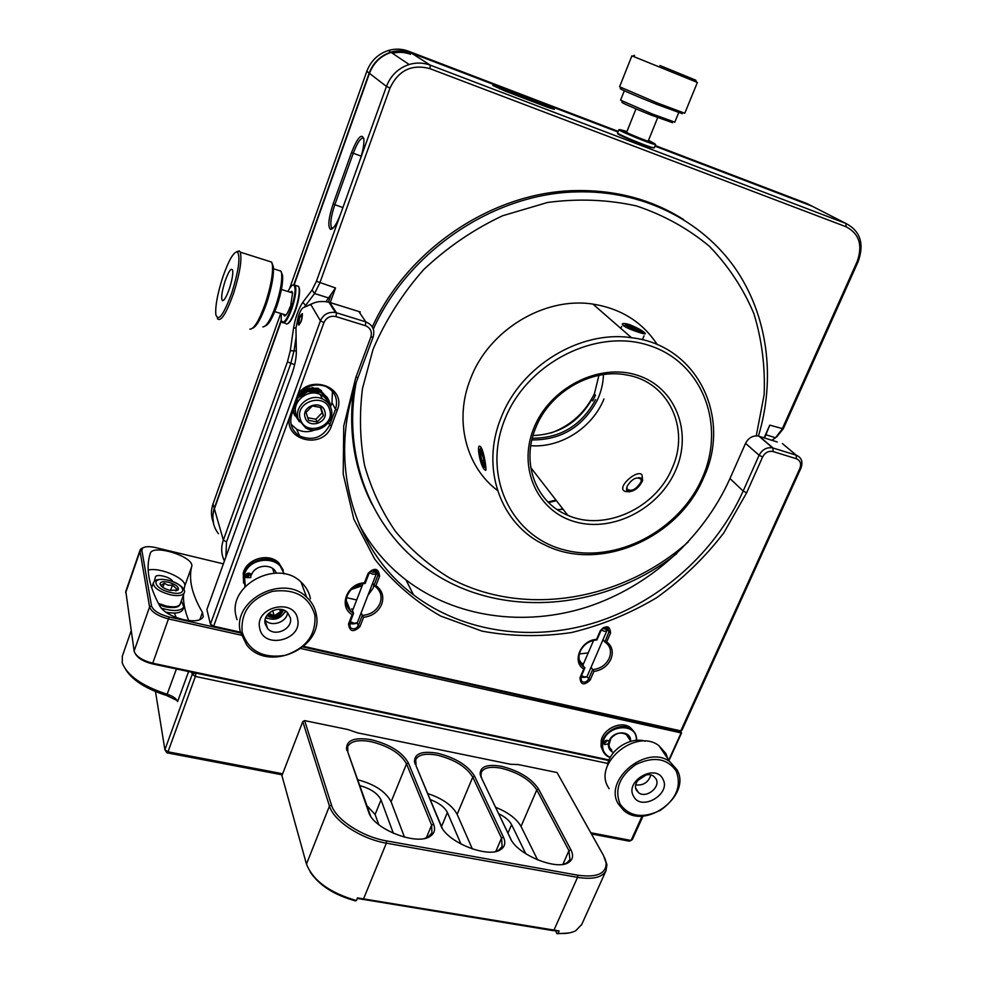 <?xml version="1.0" encoding="UTF-8"?>
<svg xmlns="http://www.w3.org/2000/svg" width="983" height="983" viewBox="0 0 983 983"><rect width="100%" height="100%" fill="white"/><g stroke="black" fill="none" stroke-linecap="round" stroke-linejoin="round"><path stroke-width="1.47" d="M481.203 777.504L480.134 774.162C480.122 766.519 487.236 763.902 501.502 766.322C519.012 770.758 531.361 778.315 538.549 788.993L570.816 849.631C573.703 855.284 572.991 859.535 568.702 862.386C557.029 871.036 516.997 854.559 510.435 838.413L481.977 778.966L511.172 839.814M563.714 864.204L566.921 862.841L569.931 859.646L568.96 850.639L536.792 789.927C529.935 779.703 518.127 772.466 501.367 768.239C490.664 766.261 483.992 767.576 481.375 772.183L480.945 775.771L481.977 778.966M346.962 750.619L346.532 748.997C346.348 740.088 354.63 737.004 371.365 739.732C389.944 744.414 402.268 752.142 408.363 762.919L433.564 824.123C435.567 829.234 434.535 833.215 430.456 836.091C417.603 846.351 373.245 829.136 368.637 812.056L347.835 752.142L370.566 815.915M424.803 838.364L428.625 836.607L431.918 832.847L431.623 825.155L406.532 763.877C400.732 753.556 388.936 746.171 371.169 741.698C358.549 739.425 350.734 741.035 347.736 746.539L347.835 752.142M415.244 764.295L414.494 761.788C414.408 753.519 422.076 750.68 437.521 753.248C455.559 757.807 467.896 765.438 474.556 776.177L503.419 837.111C505.864 842.492 504.992 846.633 500.789 849.496C488.539 858.921 446.479 842.075 440.826 825.474L416.055 765.782L442.166 828.079M495.481 851.524L498.983 849.976L502.141 846.51L501.527 838.13L472.762 777.123C466.421 766.851 454.613 759.54 437.361 755.19C425.737 753.064 418.537 754.526 415.723 759.564L416.055 765.782M568.666 933.027L556.98 933.703L558 933.408L559.106 930.913L552.901 930.594L357.271 898.425M555.678 930.987L556.98 933.703M393.372 833.338L381.023 799.892C377.742 793.379 370.616 788.599 359.631 785.54M378.75 824.651L375.113 814.477L366.647 805.433M461.002 844.102L447.4 812.474C444.672 807.178 438.934 802.865 430.185 799.535M525.794 853.785L511.59 824.651C509.403 820.547 505.078 816.898 498.627 813.666M304.619 720.613L331.468 804.979C335.4 819.244 362.1 836.84 386.577 840.895L577.648 875.177C596.767 877.831 606.265 873.764 606.13 862.988L603.537 855.566L557.042 772.54L518.324 764.577L510.607 764.283L357.517 732.839L347.773 729.497L304.619 720.613L302.776 721.583L281.937 775.648L306.463 864.118C313.049 880.645 329.698 892.797 356.411 900.551L355.563 900.907C334.503 895.132 319.401 885.536 310.296 872.142M604.545 857.545L606.941 864.708L605.97 870.803C602.1 877.536 592.626 879.711 577.549 877.352L386.356 843.156C361.068 838.978 333.483 820.78 329.465 806.035L302.776 721.583M356.411 900.551L357.48 897.909L559.106 930.913M408.363 762.919L406.532 763.877L391.099 801.809L404.492 837.197M391.099 801.809C385.815 791.61 374.646 784.25 357.566 779.716M474.556 776.177L472.762 777.123L457.144 814.329L472.356 848.968M457.144 814.329C452.278 805.372 442.461 798.454 427.679 793.551M538.549 788.993L536.792 789.927L521.015 826.433L537.615 859.916M521.015 826.433C516.591 818.692 508.1 812.302 495.567 807.289M558 933.408C565.409 933.936 571.332 933.039 575.768 930.717L581.752 924.438M285.992 611.34L284.579 612.827M267.622 618.454L265.607 618.11M297.64 619.216C302.641 640.314 263.186 649.738 259.696 628.137C254.425 606.769 294.531 597.48 297.64 619.216M265.152 623.75L267.573 628.506C274.884 637.414 293.131 628.85 290.366 617.828L287.564 612.63C279.983 604.238 262.35 612.962 265.152 623.75M310.468 598.77C309.215 592.245 306.057 586.679 301.019 582.059C277.894 558.7 227.626 584.86 236.031 616.108L237.014 619.683M314.904 615.149C309.055 596.337 294.875 588.399 272.365 591.361C250.567 598.61 240.503 612.249 242.174 632.253C248.552 650.943 262.805 658.659 284.947 655.391C306.192 648.252 316.182 634.834 314.904 615.149M240.368 631.897C231.841 600.195 283.079 573.482 306.598 597.148C311.722 601.817 314.929 607.457 316.194 614.068C324.39 647.92 267.72 673.158 246.573 644.774L240.368 631.897M265.091 620.101C271.468 627.437 286.753 622.325 287.564 612.63M662.874 779.04C671.647 793.945 641.149 811.86 633.543 796.23C624.488 781.288 655.464 763.164 662.874 779.04M636.505 790.295L638.508 792.617C645.991 798.995 661.043 787.162 655.993 778.868L653.818 776.373C646.236 770.205 631.418 782.124 636.505 790.295M645.253 741.194C630.152 736.316 609.116 750.066 607.359 766.015M667.813 758.716L665.896 753.519L658.88 745.642C636.099 727.85 592.97 763.312 608.231 787.248L609.104 788.698M676.279 771.176C667.248 758.274 653.781 756.062 635.854 764.528C619.548 776.079 614.289 789.275 620.076 804.119C629.403 816.713 642.833 818.778 660.355 810.299C676.365 799.056 681.674 786.019 676.279 771.176M618.381 804.057C602.96 779.888 646.826 743.824 669.89 761.751L676.98 769.714C691.995 795.001 646.052 830.34 623.873 810.557L618.381 804.057M635.768 784.938C643.374 785.65 648.399 782.357 650.844 775.046M225.07 281.15C228.965 270.522 231.533 267.057 232.762 270.755C233.032 274.822 231.902 280.794 229.383 288.658C226.508 296.768 224.198 300.761 222.453 300.651C220.892 298.341 221.765 291.84 225.07 281.15M281.371 272.242L282.526 275.314C283.141 282.477 281.31 292.578 277.046 305.602C272.635 317.865 268.728 324.636 265.349 325.901M262.842 326.872C266.368 326.798 270.706 319.684 275.854 305.529C280.352 291.791 282.281 281.163 281.642 273.618L280.966 271.148L278.226 270.276M272.045 263.125L273.311 266.663C273.999 275.301 271.75 287.589 266.54 303.538C261.257 318.308 256.612 326.528 252.619 328.199M249.854 329.17C253.97 329.182 259.131 320.618 265.336 303.452C270.767 286.803 273.127 273.962 272.414 264.943L271.652 262.105L268.457 261.097M222.785 277.157C217.526 293.561 215.191 306.008 215.805 314.511C218.263 322.203 223.596 314.99 231.791 292.873C238.758 270.337 240.614 256.674 237.382 251.894C233.635 251.709 228.769 260.126 222.785 277.157M236.608 251.759L239.262 250.911L240.27 252.152C242.137 259.561 239.864 273.409 233.463 293.684C226.065 314.044 220.696 322.338 217.341 318.566M662.653 66.66L679.867 73.688L662.653 66.66M672.507 122.666L651.336 115.183C630.828 106.864 621.023 102.515 621.92 102.146M624.316 90.768L620.58 100.155L652.134 113.917L674.805 122.162L678.626 112.812M682.337 113.709L656.828 104.395C635.768 95.978 615.899 87.315 621.072 88.839M631.872 55.859L619.585 86.787L657.639 103.104L684.782 113.254L697.377 82.449L632.708 56.166M659.912 65.492L695.767 80.176L659.912 65.492M696.505 82.056L697.377 82.449M638.938 331.259L639.269 330.485L636.062 329.895L633.556 327.658L628.063 326.073M637.267 328.605C632.106 326.221 628.702 325.164 627.043 325.434L630.681 328.175C636.456 330.792 639.896 331.812 641.014 331.197L637.267 328.605M630.017 328.125C636.247 331.001 640.351 332.279 642.329 331.959C642.673 331.418 641.211 330.313 637.93 328.641C631.037 325.52 626.921 324.304 625.557 325.029L630.017 328.125M632.917 329.194L633.556 327.658M481.633 452.893L480.54 453.937L481.817 460.585L483.833 465.057M479.962 451.566C478.918 454.097 482.788 467.797 483.955 465.733L484.078 465.487C484.336 461.457 483.366 456.96 481.179 451.996L479.962 451.566M484.496 466.888C485.774 463.976 481.154 447.474 479.729 449.833L479.557 450.177C479.274 455.129 480.454 460.536 483.083 466.409L484.496 466.888M481.94 453.605L480.54 453.937M483.771 460.118L481.817 460.585M627.068 486.327L626.896 488.944C631.246 492.065 635.964 489.731 641.039 481.953L641.211 479.397C636.873 476.264 632.155 478.574 627.068 486.327M161.175 608.133C173.499 611.647 181.056 611.242 183.858 606.892L181.339 600.871M165.722 612.176C175.355 613.933 181.093 613.011 182.961 609.423L183.858 606.892M327.339 397.501L318.996 389.637L307.667 388.506L303.845 389.698M320.925 390.214L312.066 387.535M292.922 411.238L293.72 413.315M303.329 390.14C308.662 387.806 313.909 387.695 319.082 389.809L327.388 397.587M293.917 413.72L292.946 411.201M319.622 390.509L327.708 398.189L319.622 390.509M301.634 391.812C307.47 388.482 313.393 388.015 319.389 390.411L306.671 389.612L301.634 391.812M294.2 414.334L293.02 411.005L294.2 414.334M328.076 398.889L319.708 391.001L306.966 390.214L300.147 393.63M293.118 410.722L294.384 414.74M299.766 394.171C306.045 389.465 312.717 388.469 319.794 391.173L322.707 392.782L328.125 398.975M294.851 415.772L293.303 410.206L294.851 415.772M294.568 415.145L293.155 410.624M298.635 396.075C305.074 390.3 312.238 388.875 320.102 391.775L323.014 393.384L328.445 399.577L320.102 391.775L307.36 390.988L298.635 396.075M680.445 730.971L680.912 731.61L679.302 731.241L680.777 730.885L799.867 468.399C801.514 463.718 800.346 460.486 796.353 458.729L773.068 451.541C768.595 450.693 765.106 452.499 762.611 456.984L746.638 492.79L723.685 533.069C704.553 557.865 682.239 579.392 656.73 597.652C629.845 613.675 601.449 625.311 571.516 632.536C541.252 637.033 511.443 636.566 482.075 631.135L440.667 616.058C415.059 601.424 393.065 582.403 374.67 559.02L353.843 519.184L343.202 474.089L343.743 425.995L355.797 377.533L370.874 336.997C372.287 331.615 370.456 327.831 365.357 325.668L336.002 316.612C330.423 315.482 326.393 317.484 323.923 322.621L296.325 398.594C304.755 372.68 347.724 385.311 337.23 410.267L335.51 409.333C338.422 398.889 335.019 391.173 325.299 386.208C312.692 382.731 303.44 386.835 297.554 398.508L291.791 414.359C289.125 423.587 291.767 430.812 299.704 436.047C312.926 441.244 322.916 437.57 329.698 425.012L335.51 409.333L331.984 402.686L330.46 406.815L329.956 403.399C328.555 398.336 325.373 394.662 320.421 392.377L307.654 391.59L297.775 397.943M293.524 409.592L294.064 413.511L299.397 421.818M175.564 590.881L177.112 589.198L172.418 585.155L168.019 585.204L164.308 583.275L160.856 585.475L160.069 584.172C161.126 586.79 164.493 588.878 170.182 590.427L178.107 589.972C179.324 587.146 176.129 584.566 168.535 582.231C162.969 581.174 160.155 581.825 160.069 584.172M170.526 590.5L172.418 585.155M162.871 587.379L164.308 583.275M370.53 571.148L373.184 572.352L375.383 572.008L372.582 570.017M375.862 572.942L376.243 573.986L372.975 574.269L369.338 572.708M356.165 623.431L353.216 623.861L350.157 622.239M350.366 621.674L353.991 623.247L357.271 622.829L376.243 573.986M602.284 628.567L606.007 629.157L604.066 627.449M606.437 630.14L606.72 631.049L604.25 631.246L601.215 630.017M586.101 677.078L583.57 677.447L581.199 676.402M581.494 675.69L584.516 676.918L586.998 676.636L606.72 631.049M283.669 573.753C281.384 555.039 248.257 556.12 244.349 575.227L245.369 586.323M244.951 586.765L243.673 574.883C246.733 560.298 269.354 553.761 279.381 564.451L284.259 573.863M283.227 570.115L278.853 562.94C268.838 552.262 246.266 558.786 243.206 573.335L243.587 583.103M250.788 577.537L250.923 573.986C248.638 572.487 246.844 572.966 245.541 575.399L246.082 577.672L250.788 577.537M245.492 575.633L248.085 576.505L250.911 573.961M248.085 576.505L248.711 573.077M251.464 574.908C254.953 564.389 272.795 563.148 276.321 573.101M247.704 576.529L247.949 573.163M266.909 615.542C274.392 619.757 279.909 617.926 283.448 610.05M285.475 611.021C280.806 618.946 274.269 621.121 265.84 617.533M267.868 614.277C274.331 618.147 279.025 616.587 281.949 609.607M268.777 613.318L274.245 615.714L280.438 611.807L280.241 609.325M272.623 610.676L274.245 615.714M279.59 609.276L280.438 611.807M623.578 490.48C618.405 485.479 637.463 469.235 641.96 474.801L642.649 480.527C638.213 489.313 632.241 492.913 624.709 491.34L623.578 490.48M642.513 480.97L641.69 478.303L638.618 477.615M626.785 487.617L626.54 489.853L627.94 491.463L629.353 491.893L628.1 490.37M285.783 315.26L284.406 315.948L283.509 314.29M289.911 307.384L289.85 309.276L291.373 307.101L291.804 303.796L289.911 307.384C287.761 313.061 285.918 315.912 284.406 315.948M648.35 140.729L649.075 141.171L647.6 140.999L651.434 142.682L646.015 140.483C638.655 137.964 623.148 131.255 625.938 131.783L626.749 131.98M535.686 427.912C520.793 463.165 536.079 502.657 567.756 515.276C604.471 531.815 655.759 508.395 672.126 468.24C690.299 428.932 668.833 381.92 627.019 375.051C591.803 367.703 549.46 392.082 535.686 427.912M530.759 445.704C560.666 448.113 592.356 427.851 603.931 399.024M594.678 393.2C585.463 412.295 570.951 425.541 551.144 432.938M363.747 138.222C360.982 137.239 357.468 142.277 353.216 153.36L334.773 204.845C331.148 215.682 330.03 223.227 331.418 227.503L332.782 228.412M562.903 509.01L561.404 509.452M373.307 329.084C408.67 250.702 494.166 193.344 576.886 191.894C641.96 190.124 701.063 219.946 734.706 267.585C768.128 315.543 775.808 378.529 758.421 436.096M683.627 219.553C651.864 199.451 615.665 189.793 575.043 190.604C492.704 192.041 407.65 248.982 372.311 326.934M638.446 332.193C643.14 333.765 645.426 334.22 645.315 333.556C643.668 331.283 638.434 328.31 629.599 324.648C625.434 323.382 623.013 323.161 622.313 323.985C622.952 326.184 628.321 328.912 638.446 332.193M497.496 490.48C465.942 466.802 453.827 420.38 470.476 378.91C488.514 330.3 544.349 296.387 592.933 304.103C621.109 308.625 642.575 322.154 657.32 344.689M501.109 417.689C520.621 366.168 580.167 329.87 631.516 337.722C697.549 345.058 731.942 417.873 703.693 477.566C678.467 538.659 599.126 572.892 544.422 544.729C500.802 524.566 480.109 468.449 501.109 417.689M480.933 447.179C475.895 440.691 479.593 464.504 484.361 469.493L485.676 470.378C486.843 469.714 483.943 452.082 481.24 447.658L480.933 447.179M756.259 435.825L764.123 394.785C765.315 367.003 761.923 340.044 753.973 313.884C743.406 288.707 728.575 266.209 709.493 246.377C688.198 228.597 663.857 215.117 636.468 205.939C607.838 199.586 578.201 198.431 547.58 202.461L502.645 215.744C473.646 229.358 447.351 247.286 423.747 269.539C402.33 293.794 385.434 320.397 373.049 349.358L362.494 388.506C359.213 414.961 359.925 440.667 364.632 465.635C371.537 489.731 381.859 511.725 395.621 531.619C411.066 550.001 428.957 565.385 449.268 577.771C522.882 617.902 621.858 601.178 688.223 541.965M675.763 470.095C659.409 508.408 613.429 532.467 575.768 521.985C537.898 512.094 517.279 468.412 533.818 428.158C549.78 387.732 599.274 362.641 637.291 375.236C675.567 387.228 692.659 431.955 675.763 470.095M702.292 477.935C725.884 425.418 703.029 362.948 649.702 345.647C596.718 327.511 526.827 362.727 504.746 419.569C481.867 476.177 511.516 536.632 564.095 549.853C616.366 563.886 679.437 530.697 702.292 477.935M246.622 573.802L246.352 576.259M591.066 667.236L592.638 669.595C600.257 668.895 605.786 665.122 609.227 658.278C611.819 651.324 610.369 645.88 604.889 641.948L608.882 632.106L607.666 627.658C604.963 626.601 602.788 627.449 601.141 630.189L596.939 639.933C589.259 640.609 583.681 644.406 580.216 651.336C577.746 658.057 579.061 663.378 584.172 667.31L581.899 663.218L583.435 663.967M588.215 652.896L579.356 653.941M361.179 612.778L362.309 615.407C370.714 614.744 376.624 610.738 380.016 603.402C382.24 596.914 380.888 591.447 375.973 587.035L373.884 585.61L377.939 575.19L376.759 570.705C373.614 569.083 371.095 569.87 369.19 573.04L365.148 583.484C356.645 584.123 350.698 588.141 347.294 595.575C345.205 601.694 346.348 606.941 350.698 611.291L353.585 613.355L351.681 608.809L353.02 609.472M373.847 585.549L373.073 588.252L367.949 595.342M356.694 599.962L346.643 597.689M223.374 563.849L155.732 547.617C149.293 546.192 144.894 546.376 142.56 548.195L141.847 550.32L151.529 605.946C153.299 610.64 159.172 614.314 169.137 616.992L213.606 626.957L210.423 624.18L320.421 320.802C323.395 314.388 328.396 311.636 335.424 312.52L336.505 312.803L329.698 302.42L360.319 311.967L328.936 302.223C321.674 300.761 315.629 301.535 310.788 304.509L303.268 307.667C301.781 308.49 300.196 311.206 298.488 315.813L295.969 328.003L296.325 352.344C296.264 358.512 294.765 365.811 291.828 374.253L206.885 609.534L210.423 624.18L213.655 626.183L240.442 632.192M580.486 679.597L581.764 681.563L580.769 677.398L584.91 667.776L583.755 669.042C571.541 661.842 580.867 640.007 596.558 639.38L600.367 630.533C606.609 624.819 610.001 625.655 610.541 633.04L606.72 641.862L604.68 641.813L603.058 639.515M606.72 641.862C612.225 646.187 613.613 651.975 610.885 659.212C607.383 666.253 601.731 670.32 593.904 671.426L590.132 680.125C583.976 685.778 580.597 684.991 579.982 677.779L583.755 669.042M349.321 625.016L350.44 627.732L349.604 623.664L353.585 613.355L352.135 614.633C338.078 606.744 347.024 583.312 364.435 582.833L368.109 573.322C374.67 567.24 378.504 568.186 379.598 576.161L375.911 585.622L373.884 585.61L372.704 583.066M375.911 585.622C382.313 590.365 384.23 596.607 381.662 604.373C378.234 611.918 372.201 616.23 363.575 617.324L359.95 626.663C353.462 632.671 349.653 631.786 348.51 624.008L352.135 614.633M298.39 324.795C298.488 318.885 299.827 315.174 302.383 313.663L302.383 313.675C302.285 319.598 300.945 323.309 298.39 324.808L299.004 324.992M302.002 314.806L299.618 317.865L298.648 323.235C299.078 324.562 299.913 323.69 301.154 320.618C302.223 317.263 302.42 315.248 301.756 314.585M593.179 400.044L591.631 399.749L592.737 400.904L595.452 395.166L594.346 394.023L598.93 375.346M603.439 374.584C603.193 383.481 601.105 392.094 597.185 400.425C582.784 427.003 561.01 440.163 531.877 439.917M321.011 407.552L312.311 405.93L306.069 412.369L308.551 420.392L317.239 421.977L323.456 415.576L321.011 407.552M324.795 411.226C321.711 399.307 301.031 405.954 305.16 417.566C308.343 429.436 328.826 422.776 324.795 411.226M286.299 324.071C288.965 323.849 292.074 318.701 295.637 308.662C298.427 299.889 299.582 293.069 299.102 288.203L298.574 286.372L296.62 285.758M292.873 284.984L294.347 284.542L295.232 285.328C296.62 289.321 295.625 296.755 292.258 307.618C287.908 319.61 284.505 324.501 282.06 322.289M298.783 286.864L299.446 288.867C299.913 293.585 298.795 300.208 296.092 308.711C293.118 317.239 290.354 322.191 287.786 323.591M281.335 313.626L281.187 319.88C283.055 325.017 286.52 320.839 291.595 307.335C295.392 294.654 296.08 287.196 293.622 284.935C292.148 284.726 290.255 286.925 287.945 291.509M618.872 129.682L617.545 132.988C616.243 133.442 641.051 143.973 650.635 147.02L654.248 147.88L655.587 144.575L651.987 143.69C643.251 140.876 620.678 131.439 619.081 129.94L619.585 129.707M626.859 131.685L623.627 130.506L626.761 131.931M653.535 147.855L649.972 147.376C639.773 144.132 613.724 132.926 618.196 133.725L618.11 133.504M626.921 131.538L619.843 129.596C621.403 131.046 643.287 140.2 651.778 142.94L654.924 143.837L648.522 140.286M291.767 292.701L292.553 292.664M639.884 778.106L642.993 776.079M638.311 779.716L645.094 775.268M611.77 750.201L609.792 747.866L608.944 744.868L610.787 738.638C615.579 733.023 620.777 731.684 626.392 734.608L629.181 738.86M636.308 740.371C637.893 722.284 606.413 724.213 602.96 742.558C601.707 749.574 604.152 754.526 610.271 757.426M610.124 757.696L606.609 755.73C602.591 752.364 601.141 747.879 602.284 742.276C604.606 730.099 622.534 722.112 631.467 729.214C635.079 731.93 636.787 735.64 636.615 740.346M631.233 728.858L631.823 729.472M633.961 731.585L630.373 727.567C621.453 720.478 603.55 728.452 601.227 740.592L601.043 746.539L603.255 751.688M603.943 742.706L605.27 742.706L607.568 740.482M608.944 741.563L608.317 740.703C606.388 739.88 604.938 740.506 603.967 742.583L604.619 744.586L608.403 743.848L608.944 741.563C612.348 730.344 631.258 729.914 630.582 740.998M292.074 749.353L295.318 740.936M183.551 619.671C194.536 621.797 201.097 620.826 203.26 616.734L202.461 612.421C192.029 594.727 188.441 579.466 191.685 566.613C195.076 556.992 152.562 543.464 150.264 553.49C145.459 568.162 148.728 585.831 160.045 606.511C164.05 612.298 171.89 616.685 183.551 619.671M613.146 752.388C609.681 750.668 608.096 747.817 608.403 743.848M608.821 760.547L152.5 663.894C144.034 661.817 138.419 658.598 135.629 654.236M154.319 581.408L155.388 577.07C156.15 573.273 171.398 577.193 172.676 581.506M174.519 613.073L176.092 617.447M669.423 758.667L680.875 733.429L680.912 731.61L681.526 732.999L669.693 759.06M125.812 591.361L134.192 651.508C136.367 656.705 142.67 660.637 153.078 663.304L609.067 759.957M681.526 732.999L301.031 648.559M241.265 635.19L168.806 619.007C157.907 616.083 151.505 612.065 149.588 606.929L140.028 551.242L140.815 548.907L143.223 547.691M188.724 620.556C184.915 611.254 183.17 602.677 183.489 594.838M183.968 589.8L184.681 586.298C187.421 578.975 160.241 566.896 148.212 570.066M679.302 731.241L303.034 646.986M240.626 633.003L213.606 626.957L213.655 626.183L290.563 414.47C280.499 439.61 323.21 451.246 331.406 425.946L329.698 425.012L328.469 422.604M282.244 774.85L166.852 752.794L164.898 749.746L192.213 674.412L195.101 672.925M607.875 763.459L195.396 676.439L192.213 674.412L191.759 672.212M155.486 691.577L164.898 749.746L168.007 751.823L282.662 773.768M166.852 752.794L168.007 751.823L195.396 676.439L195.924 673.097M590.746 832.736L631.061 840.453L632.438 839.396L643.066 816.001M591.422 833.94L629.194 841.153L631.061 840.453L642.145 816.05M122.359 656.03L122.236 662.911C127.286 675.653 142.314 686.122 167.319 694.305C173.008 696.161 176.436 698.594 177.591 701.629L188.613 671.549M177.124 700.523L166.68 695.522C146.492 689.12 132.902 680.592 125.91 669.927M604.459 742.779L604.385 741.649M605.27 742.706L605.516 740.654M646.077 775.022L637.684 780.527M290.12 292.184L291.73 291.312L292.602 292.946L290.796 304.693M307.667 417.738L315.887 419.237L322.08 412.86L323.456 415.576M322.08 412.86L320.409 407.355M315.887 419.237L317.239 421.977M532.282 438.221C560.568 438.234 581.678 425.344 595.624 399.553M591.631 399.749C578.176 422.604 558.639 434.523 533.032 435.518M337.23 410.267L331.406 425.946M297.554 398.508L296.325 398.594L290.563 414.47L291.791 414.359M350.44 627.732C353.597 629.673 356.227 628.985 358.316 625.679L362.309 615.407L363.575 617.324M364.435 582.833L365.148 583.484M581.764 681.563C584.492 682.804 586.728 682.018 588.485 679.192L592.638 669.595L593.904 671.426M303.747 646.384L680.777 730.885L682.067 730.037L800.961 468.08L799.867 468.399M336.002 316.612L336.505 312.803L365.823 321.883C372.606 324.771 375.051 329.796 373.147 336.96L358.095 377.398C326.553 460.204 352.651 549.632 413.524 594.85C464.197 633.273 534.211 642.243 597.603 621.797C660.957 600.957 715.747 551.905 743.16 491.033L759.109 455.252C762.304 449.44 766.814 446.995 772.675 447.904L796.291 455.215C801.612 457.562 803.172 461.85 800.961 468.08M303.268 307.667L313.11 303.206M777.295 441.981L757.819 435.911L777.283 441.981M762.611 456.984L759.109 455.252L745.556 443.333C748.321 438.074 752.413 435.604 757.819 435.911M291.029 424.214L296.559 429.116C302.395 432.225 308.515 432.495 314.929 429.915M331.984 402.686L332.438 391.32M321.76 391.148L317.988 388.248L309.62 388.211M580.695 677.57L582.759 677.201M581.727 663.611L581.309 664.594M605.454 628.334L605.737 627.695L610.541 633.04M349.543 623.812L353.45 623.91M375.408 572.045L375.875 570.84L377.939 575.19L379.598 576.161M745.556 443.333L729.976 478.537C703.189 538.438 649.382 586.654 587.084 607.027C524.75 626.994 455.854 617.926 405.991 579.933C386.675 565.041 371.07 546.622 359.188 524.676M676.795 553.564C603.746 611.635 496.931 620.31 425.799 567.818C371.82 529.37 342.207 457.304 356.03 383.186M556.427 500.666L548.6 502.583M555.96 500.064L548.023 502.006M563.148 509.329L557.25 509.599M353.266 391.848C348.4 433.085 354.728 470.697 372.25 504.697M280.733 313.454L213.004 503.96C210.915 510.054 210.94 516.001 213.09 521.826M618.196 131.378L408.461 51.19C401.85 48.732 395.141 48.499 388.31 50.502C377.988 53.954 370.824 60.885 366.819 71.304L289.616 288.474M815.792 208.064L806.859 203.506L655.206 145.521M281.224 320.114L213.864 509.415L212.684 516.345L213.68 524.332M617.975 131.931L411.066 52.849C404.431 50.391 397.673 50.158 390.792 52.173C380.409 55.638 373.208 62.617 369.166 73.111L293.905 284.517M811.54 205.902L654.985 146.062M392.475 53.303C398.631 51.767 404.652 52.099 410.538 54.298M224.407 561.01C221.2 554.351 220.856 547.384 223.35 540.097L287.441 361.855L290.28 350.734L293.548 328.125C295.428 317.398 298.513 308.797 302.801 302.322L312.066 290.083L316.403 281.285L340.72 213.655C336.739 224.099 333.323 229.334 330.472 229.371C327.658 226.569 328.531 218.128 333.102 204.034L351.509 152.562C357.677 137.251 361.805 132.779 363.882 139.119C364.238 144.489 362.825 151.8 359.631 161.04L386.454 86.43C390.718 75.458 398.287 68.146 409.149 64.497C416.337 62.384 423.403 62.605 430.321 65.173L845.945 223.473C860.371 231.054 864.45 243.747 858.184 261.552L783.267 428.834L776.607 436.956M340.72 213.655L359.631 161.04M353.917 587.22L357.935 585.893M361.916 585.831L351.25 589.493M764.098 437.865L769.763 425.135L764.553 438.013M328.396 302.088L331.382 293.868L335.522 287.97L330.227 302.58M330.153 302.752L329.833 303.649M541.842 103.903L554.363 109.371L547.875 107.393L505.336 91.161L492.913 85.533L541.842 103.903L541.768 105.058M771.815 440.273L775.538 437.767L782.161 429.055L857.213 261.417C862.914 245.197 859.203 233.647 846.056 226.754L845.945 223.473L812.13 206.197L654.961 146.135M617.951 131.992L411.398 53.07C404.75 50.6 397.992 50.366 391.111 52.382C380.716 55.859 373.503 62.838 369.461 73.332L294.261 284.517M281.371 320.741L214.392 508.825C211.419 518.016 212.795 526.335 218.521 533.806M296.092 336.764L294.15 350.28L290.747 363.624L226.508 541.977L225.869 556.931M846.056 226.754L429.94 68.65C411.754 63.858 398.447 70.309 390.018 88.015L319.794 283.006L314.572 293.548L304.386 307.04M331.382 293.868L325.975 301.67M381.023 799.892L375.113 814.477M447.4 812.474L441.502 826.592M511.59 824.651L507.953 833.092M306.463 864.118L329.465 806.035L331.468 804.979M386.577 840.895L386.356 843.156L363.452 899.113L362.604 899.482M552.901 930.594L553.896 930.274L577.549 877.352L577.648 875.177M426.364 837.799L431.623 825.155L433.564 824.123M368.637 812.056L369.436 813.924M495.813 851.425L501.527 838.13L503.419 837.111M440.826 825.474L441.637 827.145M562.89 864.34L568.96 850.639L570.816 849.631M511.123 839.715L510.435 838.413M153.336 582.931C154.577 581.014 155.019 578.115 168.093 580.13C183.096 584.406 185.799 591.152 184.19 592.86C182.678 595.686 178.021 596.325 170.194 594.764C159.062 591.557 153.446 587.613 153.336 582.931L151.628 587.785M170.587 592.466C188.49 596.804 185.578 583.988 168.13 580.253C150.448 575.792 152.684 588.584 170.587 592.466M158.324 603.353L166.213 606.019C174.028 607.555 178.697 606.88 180.221 604.004C179.225 607.359 174.384 608.342 165.709 606.953M560.322 509.501L562.743 508.813M331.087 408.572L331.468 410.157M328.617 403.718C327.179 399.491 324.365 396.407 320.163 394.478L322.473 398.951C326.811 400.99 329.686 404.21 331.087 408.609C335.768 421.916 317.976 435.383 305.627 427.9L298.23 419.077C293.573 406.421 310.001 392.782 322.473 398.951C326.798 400.941 329.649 404.111 331.062 408.473M295.588 412.221C293.081 399.946 308.637 388.715 320.163 394.478C307.765 388.334 291.459 401.875 296.092 414.457L297.702 417.922M300.331 419.127C305.111 436.796 335.584 426.88 329.6 409.678C325.041 391.873 294.138 401.789 300.331 419.127M199.807 619.781L202.461 612.421M169.137 616.992L152.5 663.894M141.847 550.32L140.028 551.242L125.677 592.774M134.106 651.078L149.588 606.929L151.529 605.946M184.681 586.298L191.685 566.613M166.68 695.522L176.424 668.968M357.185 622.989L358.316 625.679L359.95 626.663M368.109 573.322L369.19 573.04M349.604 623.664L348.51 624.008M586.912 676.771L590.132 680.125M600.367 630.533L601.141 630.189M580.769 677.398L579.982 677.779M782.407 443.579L796.291 455.215L796.353 458.729M759.478 436.427L773.031 448.002L773.068 451.541M729.976 478.537L743.16 491.033L746.638 492.79M358.095 377.398L355.797 377.533M373.147 336.96L370.874 336.997M358.795 311.5L365.823 321.883L365.357 325.668M310.788 304.509L320.421 320.802L323.923 322.621M213.004 503.96L214.245 508.285M408.461 51.19L411.066 52.849M369.166 73.111L366.819 71.304M342.895 207.585L333.102 204.034M361.228 156.174L351.509 152.562M499.72 87.819L499.634 88.875M226.508 541.977L223.35 540.097L214.392 508.825M294.642 364.767L287.441 361.855M296.301 350.919L290.28 350.734M295.969 327.818L293.548 328.125M306.18 306.032L302.801 302.322M328.838 298.021L314.572 293.548L312.066 290.083M783.267 428.834L769.763 425.135M335.522 287.97L316.403 281.285M858.184 261.552L857.213 261.417M390.018 88.015L386.454 86.43L369.461 73.332M429.94 68.65L430.321 65.173L411.398 53.07M775.538 437.767L765.99 434.781M480.945 775.771L480.134 774.162M347.417 750.594L346.532 748.997M415.342 763.386L414.494 761.788M605.97 870.803L581.444 925.126M498.983 849.976L500.789 849.496M428.625 836.607L430.456 836.091M566.921 862.841L568.702 862.386M606.13 862.988L606.941 864.708M301.019 582.059L306.598 597.148M267.573 628.506L265.054 620.359M658.88 745.642L669.89 761.751M638.508 792.617L635.78 788.28M271.652 262.105L240.27 252.152M280.966 271.148L273.483 268.777M237.382 251.894L239.262 250.911M273.311 266.663L272.414 264.943M282.526 275.314L281.642 273.618M224.136 299.741L222.453 300.651M634.539 55.318L632.647 56.203M695.767 80.176L696.529 82.142M627.351 326.147L627.043 325.434M642.329 331.959L642.98 333.556M644.037 335.817L642.39 339.762M621.625 326.553L620.851 328.433M625.557 325.029L623.554 325.864M640.326 331.468L641.014 331.197M479.729 449.833L481.129 447.474M484.361 467.171L485.528 467.871M641.211 479.397L642.513 480.957M319.708 391.001L319.082 389.809M320.421 392.377L319.794 391.173M168.855 614.129L169.334 612.79M184.19 592.86L180.221 604.004M175.957 590.832L178.107 589.972M165.574 606.916L159.099 604.815M375.383 572.008L376.28 573.753M362.997 583.644L352.504 610.787M606.007 629.157L606.769 630.865M593.609 640.351L583.03 664.913M582.858 665.319L582.55 666.007M245.48 575.669L246.082 577.672M278.853 562.94L279.381 564.451M274.171 573.163L272.574 568.457M530.759 467.576L567.756 515.276M576.886 191.894L575.043 190.604M592.933 304.103L631.516 337.722M622.853 325.287L622.313 323.985M579.184 659.753L584.172 667.31M346.249 600.625L350.698 611.291M298.574 286.372L295.232 285.328M299.446 288.867L299.102 288.203M293.622 284.935L294.347 284.542M654.924 143.837L655.231 144.612M657.676 117.69L648.166 141.171M281.408 289.481L292.602 292.959M630.803 741.329L626.392 734.608M603.943 743.517L604.619 744.586M630.373 727.567L631.467 729.214M140.102 550.013L125.763 591.483M142.56 548.195L140.815 548.907M122.236 656.411L131.169 630.803M274.785 311.636L285.156 314.793M636.001 108.892L626.576 132.41M619.843 129.596L619.081 129.94M285.402 323.309L283.976 322.866M362.174 585.794L356.35 585.733M298.992 323.886L299.348 324.574M335.424 312.52L328.936 302.223M772.675 447.904L759.109 436.317M296.559 429.116L299.704 436.047M413.524 594.85L405.991 579.933M624.709 491.34L627.94 491.463M644.553 333.864L645.315 333.556M562.706 508.764L560.101 509.513M390.792 52.173L388.31 50.502M332.352 228.375L330.472 229.371M409.149 64.497L391.111 52.382M333.126 228.068L331.418 227.503"/></g></svg>
